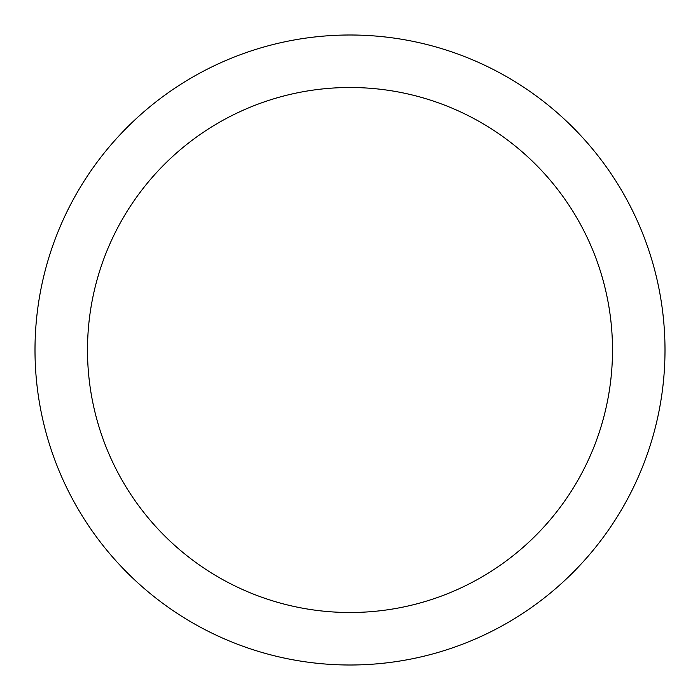 <?xml version="1.0" encoding="UTF-8"?>
<svg xmlns="http://www.w3.org/2000/svg" width="700" height="700" viewBox="0 0 700 700"><rect width="100%" height="100%" fill="white"/><g stroke="black" fill="none" stroke-linecap="round" stroke-linejoin="round"><path stroke-width="1.05" d="M350 35A315 315 0 0 1 622.799 507.5A315 315 0 0 1 77.201 507.5A315 315 0 0 1 350 35M350 87.5A262.5 262.5 0 0 1 577.334 481.25A262.5 262.5 0 0 1 122.666 481.25A262.5 262.5 0 0 1 350 87.5"/></g></svg>
